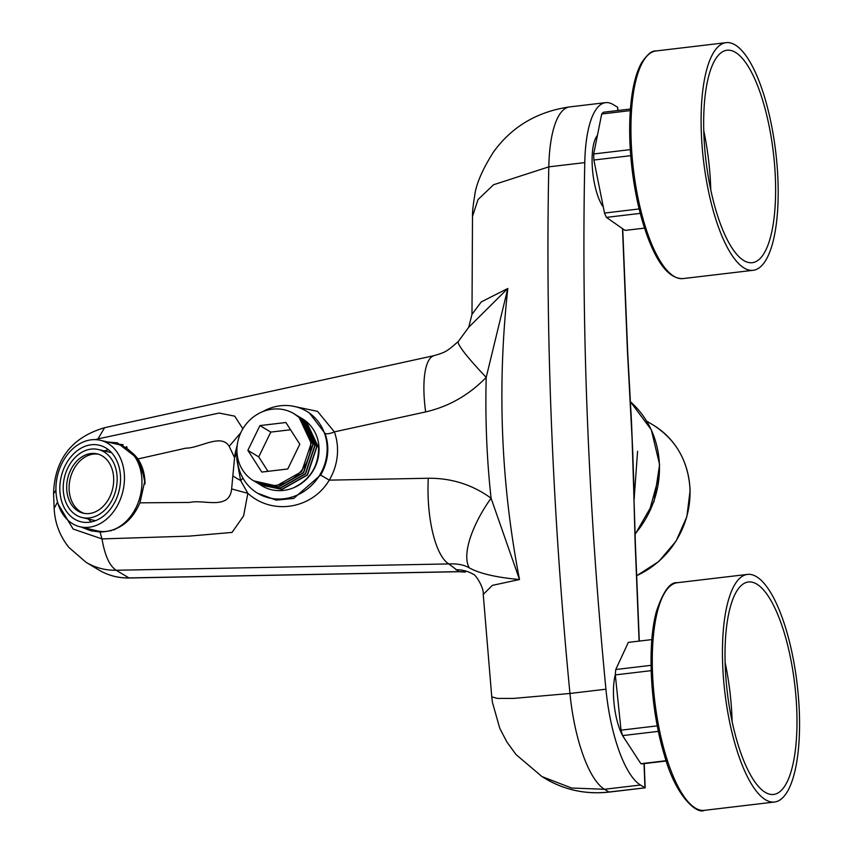 <?xml version="1.0" encoding="UTF-8"?>
<svg xmlns="http://www.w3.org/2000/svg" width="853" height="853" viewBox="0 0 853 853"><rect width="100%" height="100%" fill="white"/><g stroke="black" fill="none" stroke-linecap="round" stroke-linejoin="round"><path stroke-width="1.28" d="M139.924 502.833L189.739 502.438C203.696 499.08 229.489 510.68 231.632 488.886L234.564 457.677L229.201 446.322C221.3 433.047 199.826 448.23 185.709 448.177L138.165 458.925L144.989 480.175L139.924 502.833C131.735 521.663 118.46 531.387 100.11 532.005L90.983 530.822L80.896 526.962M98.362 531.131A45.849 34.696 -76.7 0 0 99.865 531.995M300.768 417.799L306.494 421.851L318.617 447.665C318.446 466.41 310.002 479.834 293.272 487.916A39.163 36.061 -59 0 0 319.022 447.9A39.163 36.061 -59 0 0 302.303 418.695L301.61 418.29M310.727 442.92A39.163 36.061 -59 0 0 294.008 413.716A39.163 36.061 -59 0 0 272.31 409.173A39.163 36.061 -59 0 0 236.963 451.663A39.163 36.061 -59 0 0 253.682 480.857A39.163 36.061 -59 0 0 292.099 479.173A39.163 36.061 -59 0 0 310.727 442.92M294.104 413.78L299.083 417.394L311.206 443.208L301.717 471.581L276.329 485.975L253.682 480.857M295.021 414.345L300.757 418.396L312.88 444.21L303.401 472.583L278.003 486.988L255.676 482.041M295.991 414.91L300.992 418.546L313.115 444.36L303.636 472.733L278.249 487.127L256.625 482.627M296.94 415.496L302.666 419.548L314.789 445.362L305.31 473.735L279.923 488.14L257.585 483.193M297.9 416.061L302.911 419.687L315.034 445.511L305.555 473.884L280.157 488.279L258.544 483.779M298.859 416.648L304.585 420.7L316.708 446.514L307.229 474.886L281.831 489.281L259.504 484.344M299.819 417.213L304.82 420.838L316.943 446.652L307.464 475.036L282.076 489.43L260.453 484.93M237.102 453.7A7.645 1.429 4.2 0 1 236.825 453.753L236.835 459.596L240.621 480.495L247.85 493.311L243.595 515.905L232.037 532.421L189.323 536.111L102.008 538.915A45.849 17.071 -94.7 0 1 100.11 532.005M237.145 454.191A47.757 43.983 -59 0 0 237.166 457.603A47.757 43.983 -59 0 0 257.553 493.215A47.757 43.983 -59 0 0 304.393 491.147A47.757 43.983 -59 0 0 327.115 446.94A47.757 43.983 -59 0 0 306.728 411.327A47.757 43.983 -59 0 0 262.692 411.658M257.553 493.215L276.18 500.135L293.699 498.429L320.643 475.036A47.757 43.983 -59 0 0 327.755 447.324A47.757 43.983 -59 0 0 325.046 433.431L309.319 412.884L306.728 411.327M631.06 413.108L632.585 448.262L627.915 360.126A3.817 0.544 -4 0 1 628.128 360.286L627.723 353.035A3.817 0.864 177.7 0 0 627.509 352.769L622.519 228.636M97.658 439.807A45.849 16.111 -100.2 0 1 97.988 438.879L219.093 413.065L234.703 416.147L242.87 428.814M107.649 442.014L117.373 442.835L138.165 458.925M229.201 446.322L240.802 432.727M95.323 439.626L97.988 438.879L104.599 427.694L434.358 355.573A72.59 21.357 -102.3 0 0 425.626 411.924L334.365 431.885A55.402 51.02 121 0 1 329.258 480.143C312.134 509.049 272.256 515.617 247.85 493.311A45.849 1.983 -166.3 0 1 231.632 488.886M129.475 577.907A3.817 1.29 -91.1 0 1 129.208 577.993A3.817 1.29 -91.1 0 1 128.942 577.918L116.179 570.252A64.945 59.817 121 0 1 86.068 562.319L98.831 569.975A64.945 59.817 -59 0 0 128.942 577.918L458.999 571.638L448.817 563.929L116.179 570.252C109.547 565.923 104.823 555.484 102.008 538.915L73.113 529.031L58.143 504.102M320.643 475.036L329.258 480.143L428.281 478.256C451.568 478.053 472.487 484.707 491.061 498.195C486.732 458.296 485.122 418.023 486.21 377.378A72.59 6.952 -135.9 0 1 458.349 341.403L458.349 341.403C446.076 352.268 445.202 352.172 434.358 355.573M471.986 314.32L468.713 327.275L507.802 288.474L481.295 301.887L471.986 314.32L472.498 216.395L478.011 199.57L493.578 184.738L548.799 166.857A1569.595 498.035 83.2 0 0 569.953 693.468A95.515 30.303 83.2 0 0 604.468 789.281L571.595 788.023L541.986 776.593L516.033 754.574L506.938 742.078L499.783 728.355L492.416 702.318L491.754 696.837L497.352 698.415L513.346 698.426L569.953 693.468L605.929 689.203A95.515 30.303 83.2 0 0 640.454 785.027L644.975 787.735L644.004 763.638M605.929 689.203A1569.595 498.035 -96.8 0 1 584.774 162.603A95.515 30.303 83.2 0 1 605.619 102.648A95.515 30.303 83.2 0 1 613.115 104.535L617.647 107.254L617.988 110.506M615.344 674.563A39.163 12.422 83.2 0 0 622.573 735.531M622.701 735.776A39.163 12.422 83.2 0 0 624.961 739.252M597.409 135.435A39.163 12.422 83.2 0 0 592.483 169.491A39.163 12.422 83.2 0 0 603.327 207.13M628.128 360.286L631.636 424.591L635.154 535.396A3.817 1.173 179.5 0 0 634.931 535.002L632.585 448.262L634.323 498.451M425.626 411.924C448.817 406.561 469.011 395.046 486.21 377.378L507.802 288.474C497.054 386.558 500.946 483.576 519.498 579.528L492.341 585.371L483.235 594.445L491.754 696.837M455.875 569.761A38.204 35.186 121 0 1 473.479 574.368M464.885 572.032L465.088 572.107A3.817 1.397 -81.1 0 1 464.885 572.032A38.204 35.186 121 0 0 458.999 571.638A3.817 1.29 -91.1 0 0 459.266 571.713L129.208 577.993C118.226 578.153 108.096 575.487 98.831 569.975M469.321 567.874A72.59 28.192 126.2 0 1 491.061 498.195L519.498 579.528C496.265 577.428 479.546 573.547 469.321 567.874C464.181 564.857 457.347 563.545 448.817 563.929A72.59 24.502 88.9 0 1 428.281 478.256M292.312 406.049L317.551 411.37L334.365 431.885A7.645 2.388 160.1 0 1 325.046 433.431M55.925 490.198L53.568 493.77C54.645 459.447 71.663 437.418 104.599 427.694M57.546 502.044L54.155 508.324C54.837 522.932 59.753 535.961 68.88 547.402L86.068 562.319M261.274 485.41A39.163 36.061 -59 0 0 261.978 485.847A39.163 36.061 -59 0 0 293.272 487.916M233.125 476.07A45.849 10.001 -160.6 0 0 240.621 480.495A7.645 2.57 153.5 0 0 242.838 477.989M236.985 452.111L236.825 453.753L235.236 452.804L237.262 444.957M259.93 425.583L247.882 450.363L261.796 472.072L287.76 468.99L299.808 444.21L285.894 422.512L259.93 425.583L270.774 432.098L258.726 456.877L247.882 450.363M290.542 429.763L270.774 432.098M258.726 456.877L267.991 471.336M262.116 485.922L261.423 485.485M235.236 452.804L234.564 457.677L236.825 453.753M122.405 444.53A45.849 34.696 -76.7 0 0 121.254 444.498M635.154 535.396L635.336 542.497A3.817 0.864 177.7 0 0 635.112 542.231L634.931 535.002M644.218 763.606L645.167 787.831L608.999 792L604.468 789.281L640.454 785.027M465.29 572.096A3.817 1.397 -81.1 0 1 465.088 572.107L459.266 571.713A3.817 1.29 -91.1 0 0 459.532 571.638M794.132 774.279A114.611 36.37 -96.8 0 1 774.481 802.033A114.611 36.37 -96.8 0 1 731.405 730.04A114.611 36.37 -96.8 0 1 727.876 602.165A114.611 36.37 -96.8 0 1 747.516 574.4A114.611 36.37 -96.8 0 1 790.592 646.403A114.611 36.37 -96.8 0 1 794.132 774.279M730.083 607.901A106.977 33.939 -96.8 0 1 748.412 581.981A106.977 33.939 -96.8 0 1 788.62 649.186A106.977 33.939 -96.8 0 1 791.925 768.542A106.977 33.939 -96.8 0 1 773.586 794.452A106.977 33.939 -96.8 0 1 733.388 727.246A106.977 33.939 -96.8 0 1 730.083 607.901M732.119 721.563A106.977 33.939 83.2 0 0 725.125 662.546M651.052 665.34L615.77 669.52L628.341 642.373L651.873 639.59L628.426 642.373A61.128 19.395 -96.8 0 1 628.501 642.362M666.161 760.705L640.859 763.702A61.128 19.395 83.2 0 0 642.81 763.776A61.128 19.395 83.2 0 0 642.885 763.766L666.257 760.993L642.81 763.776M640.859 763.702L622.594 735.606L658.388 731.362M657.29 725.86L621.027 730.157A61.128 19.395 83.2 0 0 622.594 735.606M621.027 730.157L615.322 674.904A61.128 19.395 -96.8 0 1 615.77 669.52M615.322 674.904L651.17 670.661M637.586 451.258L634.28 496.851M79.969 526.749L97.466 530.886A44.409 33.619 -76.7 0 0 135.563 508.516A44.409 33.619 -76.7 0 0 135.339 457.475A44.409 33.619 -76.7 0 0 117.906 444.434L100.409 440.297A44.409 33.619 103.3 0 1 117.842 453.338A44.409 33.619 103.3 0 1 118.066 504.379A44.409 33.619 103.3 0 1 79.969 526.749A44.409 33.619 103.3 0 1 62.536 513.698A44.409 33.619 103.3 0 1 62.312 462.667A44.409 33.619 103.3 0 1 100.409 440.297M65.692 510.265A39.355 29.78 -76.7 0 0 81.131 521.823A39.355 29.78 -76.7 0 0 114.888 502.001A39.355 29.78 -76.7 0 0 114.686 456.781A39.355 29.78 -76.7 0 0 99.247 445.223A39.355 29.78 -76.7 0 0 65.489 465.045A39.355 29.78 -76.7 0 0 65.692 510.265M88.275 518.987A39.355 29.78 -76.7 0 0 91.378 521.897M144.967 484.077A42.021 31.806 -76.7 0 0 138.708 460.247A42.021 31.806 -76.7 0 0 130.882 451.866M68.421 507.279A34.962 26.464 103.3 0 1 68.24 467.103A34.962 26.464 103.3 0 1 98.234 449.499A34.962 26.464 103.3 0 1 111.956 459.767A34.962 26.464 103.3 0 1 112.138 499.943A34.962 26.464 103.3 0 1 82.144 517.547A34.962 26.464 103.3 0 1 68.421 507.279M116.669 444.146A45.177 34.195 103.3 0 1 122.939 444.839A45.177 34.195 103.3 0 1 123.248 444.914L122.939 444.839M100.782 532.016L99.961 531.643M71.215 504.23A30.473 23.063 -76.7 0 0 83.178 513.175A30.473 23.063 -76.7 0 0 109.312 497.832A30.473 23.063 -76.7 0 0 109.163 462.816A30.473 23.063 -76.7 0 0 97.199 453.871A30.473 23.063 -76.7 0 0 71.066 469.214A30.473 23.063 -76.7 0 0 71.215 504.23M98.404 454.201A30.473 23.063 -76.7 0 0 73.134 470.515A30.473 23.063 -76.7 0 0 73.646 504.805A30.473 23.063 -76.7 0 0 84.404 513.421M108.438 449.744A39.355 29.78 -76.7 0 0 104.365 450.949M112.393 530.054A42.021 31.806 -76.7 0 0 115.112 529.489M101.475 532.027L98.031 531.003M130.68 451.663L141.086 464.544L145.01 483.075M126.383 446.684L125.988 447.889M127.118 447.175L126.361 448.134M109.738 530.811L111.21 530.79M138.058 458.775L130.424 451.408M720.988 233.754A114.611 36.37 -96.8 0 1 701.198 112.777A114.611 36.37 -96.8 0 1 726.159 42.65A114.611 36.37 -96.8 0 1 758.306 79.19A114.611 36.37 -96.8 0 1 778.085 200.167A114.611 36.37 -96.8 0 1 753.124 270.294A114.611 36.37 -96.8 0 1 720.988 233.754M757.059 84.34A106.977 33.939 -96.8 0 1 775.526 197.256A106.977 33.939 -96.8 0 1 752.229 262.703A106.977 33.939 -96.8 0 1 722.224 228.604A106.977 33.939 -96.8 0 1 703.757 115.688A106.977 33.939 -96.8 0 1 727.055 50.242A106.977 33.939 -96.8 0 1 757.059 84.34M710.762 189.814A106.977 33.939 83.2 0 0 703.768 130.797M630.42 109.035L603.444 112.233A61.128 19.395 -96.8 0 0 601.706 113.993L630.314 110.602M630.303 149.627L593.709 153.956L601.706 113.993M639.153 208.953L604.51 213.058L593.88 160.033L630.73 155.672M644.537 228.114L625.068 230.417L606.43 217.376A61.128 19.395 -96.8 0 1 604.51 213.058M593.88 160.033A61.128 19.395 -96.8 0 1 593.709 153.956M606.43 217.376L640.251 213.367M659.198 475.377L648.866 512.962M635.144 533.861A95.515 87.966 -59 0 0 659.39 464.363A95.515 87.966 -59 0 0 630.484 401.816L651.308 429.784L659.604 464.629L653.995 501.553L635.144 534.309M472.498 216.395C472.402 211.736 473.127 204.933 474.652 195.987C475.942 184.557 482.169 169.982 493.311 152.261C511.715 126.692 537.155 111.583 569.633 106.913L569.633 106.913A95.515 30.303 83.2 0 0 548.799 166.857L584.774 162.603M627.915 360.126L627.509 352.769M617.775 110.527L617.647 107.254M639.089 641.104L635.112 542.231M545.504 778.704A114.611 105.559 -59 0 0 608.999 792A3.817 1.216 -96.8 0 0 609.298 792.074C586.235 794.633 564.974 790.177 545.504 778.704L541.975 776.582M657.716 610.471A114.611 36.37 -96.8 0 1 677.357 582.706C670.181 581.778 663.197 591.353 656.415 611.42C646.851 645.774 650.423 709.728 664.338 754.873C675.885 797.48 697.498 814.572 704.322 810.35A114.611 36.37 -96.8 0 1 661.246 738.346A114.611 36.37 -96.8 0 1 657.716 610.471M753.124 270.294L682.965 278.6A114.611 36.37 -96.8 0 1 650.828 242.071A114.611 36.37 -96.8 0 1 631.039 121.083A114.611 36.37 -96.8 0 1 656 50.967L726.159 42.65M636.669 575.636A85.961 79.169 -59 0 0 690.002 490.336A85.961 79.169 -59 0 0 653.259 425.082C676.322 439.849 688.606 461.654 690.109 490.475L686.868 516.673L676.077 541.122L658.793 561.466L636.669 575.743M569.633 106.913L605.619 102.648M473.596 574.432L473.436 574.336C475.217 574.144 484.184 587.674 483.235 594.445M468.713 327.275L458.349 341.403M53.568 493.77L54.155 508.324M635.336 542.497L639.292 641.083M645.167 787.831L609.298 792.074M622.733 228.796L627.723 353.035M774.481 802.033L704.322 810.35M747.516 574.4L677.357 582.706M111.54 452.644L98.234 449.499M95.451 520.693L82.144 517.547M682.965 278.6C670.618 278.91 659.422 266.541 649.368 241.495C641.189 220.884 635.421 196.755 632.062 169.107C629.13 143.677 628.896 120.497 631.359 99.588C633.278 83.999 636.605 71.865 641.339 63.175C647.075 54.507 651.969 50.434 656 50.967M653.259 425.082L646.681 421.126"/></g></svg>
